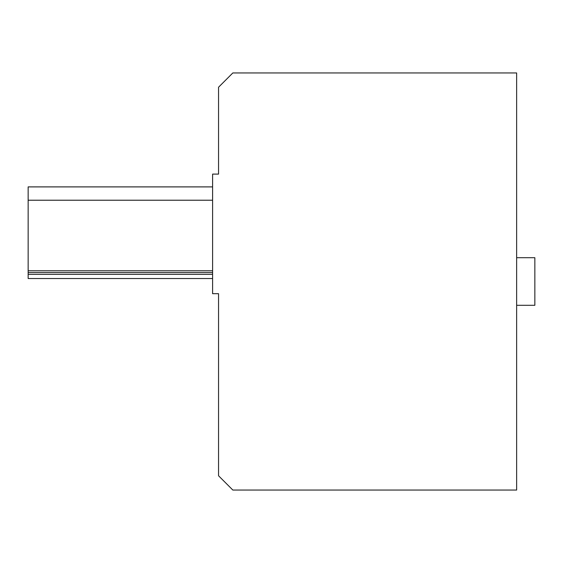 <?xml version="1.0" encoding="UTF-8"?>
<svg xmlns="http://www.w3.org/2000/svg" width="563" height="563" viewBox="0 0 563 563"><rect width="100%" height="100%" fill="white"/><g stroke="black" fill="none" stroke-linecap="round" stroke-linejoin="round"><path stroke-width="0.84" d="M516.644 72.951L516.644 490.049L232.829 490.049L218.55 475.77L218.55 293.696L212.603 293.696L212.603 174.101L218.55 174.101L218.55 87.23L232.829 72.951L516.644 72.951M516.644 257.699L534.85 257.699L534.85 305.301L516.644 305.301M212.603 272.576L28.15 272.576L28.15 186.895L212.603 186.895M28.15 272.576L28.15 274.357L212.603 274.357M28.15 200.224L212.603 200.224M28.15 270.789L212.603 270.789M212.603 278.523L28.15 278.523L28.15 274.357"/></g></svg>
